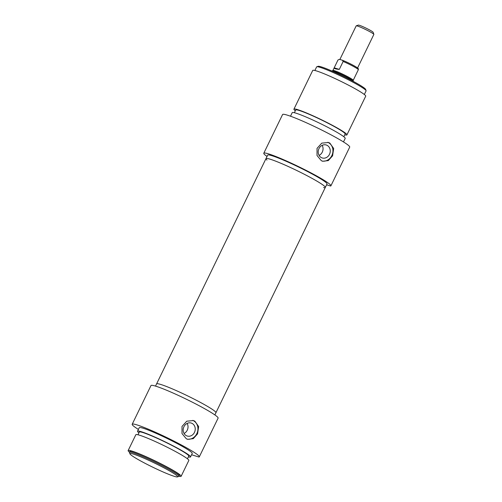 <?xml version="1.0" encoding="UTF-8"?>
<svg xmlns="http://www.w3.org/2000/svg" width="502" height="502" viewBox="0 0 502 502"><rect width="100%" height="100%" fill="white"/><g stroke="black" fill="none" stroke-linecap="round" stroke-linejoin="round"><path stroke-width="0.75" d="M192.737 420.381A9.814 8.609 -73 0 1 196.815 433.665A9.814 8.609 -73 0 1 187.033 439.099M183.952 426.681A6.79 5.955 -73 0 1 191.193 423.042A6.79 5.955 -73 0 1 194.469 432.391A6.79 5.955 -73 0 1 187.227 436.031A6.79 5.955 -73 0 1 183.952 426.681M194.832 421.147L198.66 426.556L197.562 433.891L193.283 438.66L187.673 439.325L186.292 438.748L182 433.559L182.019 426.424L186.75 421.203L193.408 420.557L194.832 421.147M187.139 423.406A6.79 5.955 -73 0 1 187.259 430.189A6.79 5.955 -73 0 1 184.071 433.464M174.307 476.342A26.506 2.24 25.9 0 1 147.977 464.814A26.506 2.24 25.9 0 1 129.943 453.827A26.506 2.24 25.9 0 1 154.76 463.177A26.506 2.24 25.9 0 1 177.457 476.9A26.506 2.24 25.9 0 1 174.307 476.342M177.457 476.9L178.762 476.454A27.491 2.322 -154.1 0 0 178.938 476.323A27.491 2.322 -154.1 0 0 155.225 462.223A27.491 2.322 -154.1 0 0 129.478 452.308A27.491 2.322 -154.1 0 0 129.485 452.528L129.943 453.827M129.478 452.308L129.911 451.423A27.491 2.322 25.9 0 1 155.651 461.344A27.491 2.322 25.9 0 1 179.365 475.438L178.938 476.323M138.408 429.43A37.305 3.15 25.9 0 1 132.189 424.259A37.305 3.15 25.9 0 1 167.122 437.719A37.305 3.15 25.9 0 1 199.3 456.851A37.305 3.15 25.9 0 1 199.024 457.046L191.582 454.768M323.57 187.547A32.988 2.786 -154.1 0 0 325.309 187.459A32.988 2.786 -154.1 0 0 296.851 170.548A32.988 2.786 -154.1 0 0 265.966 158.645L156.58 383.911A32.988 2.786 25.9 0 1 187.472 395.808A32.988 2.786 25.9 0 1 215.929 412.726A32.988 2.786 25.9 0 0 201.396 402.943A32.988 2.786 25.9 0 0 156.58 383.911L155.513 386.107M129.516 452.233A29.449 2.485 25.9 0 1 128.142 450.57A29.449 2.485 25.9 0 1 155.72 461.194A29.449 2.485 25.9 0 1 181.128 476.298A29.449 2.485 25.9 0 1 178.969 476.241M128.142 450.57L135.835 434.732A29.449 2.485 25.9 0 1 163.414 445.356A29.449 2.485 25.9 0 1 188.821 460.459L181.128 476.298M137.987 434.782L139.311 432.065A27.491 2.322 25.9 0 1 165.051 441.986A27.491 2.322 25.9 0 1 188.765 456.08L187.441 458.797M138.916 432.868A29.449 2.485 25.9 0 1 137.542 431.212A29.449 2.485 25.9 0 1 165.12 441.835A29.449 2.485 25.9 0 1 190.528 456.939A29.449 2.485 25.9 0 1 188.369 456.883M137.542 431.212L139.255 427.691A29.449 2.485 25.9 0 1 166.833 438.315A29.449 2.485 25.9 0 1 192.235 453.419L190.528 456.939M199.3 456.851L218.1 418.135A37.305 3.15 -154.1 0 0 185.922 399.002A37.305 3.15 -154.1 0 0 150.989 385.542L132.189 424.259M339.879 59.462L356.194 25.859A9.814 0.828 25.9 0 1 356.257 25.815A9.814 0.828 25.9 0 1 365.387 29.405A9.814 0.828 25.9 0 1 373.858 34.362A9.814 0.828 25.9 0 1 373.858 34.437L357.581 67.958M373.858 34.362L373.13 32.279A8.245 0.697 -154.1 0 0 366.014 28.118A8.245 0.697 -154.1 0 0 358.346 25.1L356.257 25.815M334.181 67.826L339.302 69.395C335.681 69.069 333.968 68.561 334.163 67.87L338.028 59.907L339.572 59.368L342.615 60.309C347.848 62.468 352.479 64.771 356.495 67.205C359.219 69.163 358.051 68.397 358.422 69.533L353.232 80.289M342.458 60.253L343.148 61.47L339.302 69.395M332.06 71.071L332.098 70.995A11.778 0.998 25.9 0 1 332.129 70.958A11.778 0.998 25.9 0 1 343.13 75.244A11.778 0.998 25.9 0 1 353.301 81.236A11.778 0.998 25.9 0 1 353.289 81.286L353.257 81.362M334.163 67.87L332.92 70.424A11.289 0.954 25.9 0 1 332.939 70.412A11.289 0.954 25.9 0 1 343.481 74.522A11.289 0.954 25.9 0 1 353.226 80.264L353.301 81.236M322.052 161.035A9.814 8.609 107 0 0 331.835 155.601A9.814 8.609 107 0 0 327.756 142.317M318.971 148.617A6.79 5.955 107 0 0 322.246 157.967A6.79 5.955 107 0 0 329.488 154.327A6.79 5.955 107 0 0 326.212 144.978A6.79 5.955 107 0 0 318.971 148.617M329.852 143.089L333.679 148.492L332.581 155.833L328.302 160.596L322.698 161.267L321.311 160.684L317.019 155.494L317.038 148.36L321.769 143.139L328.427 142.493L329.852 143.089M319.09 155.4A6.79 5.955 107 0 0 322.278 152.125A6.79 5.955 107 0 0 322.158 145.342M366.077 90.686L365.625 89.387A26.506 2.24 -154.1 0 0 342.759 76.003A26.506 2.24 -154.1 0 0 318.105 66.314L316.806 66.76A27.491 2.322 25.9 0 1 342.37 76.812A27.491 2.322 25.9 0 1 366.077 90.686A27.491 2.322 25.9 0 1 366.083 90.906L364.333 94.501M314.88 70.487L316.63 66.891A27.491 2.322 25.9 0 1 316.806 66.76M267.033 156.448A37.305 3.15 25.9 0 1 263.788 153.235A37.305 3.15 25.9 0 1 298.721 166.695A37.305 3.15 25.9 0 1 330.906 185.828A37.305 3.15 25.9 0 1 330.623 186.022L326.601 184.792M330.906 185.828L349.706 147.111A37.305 3.15 -154.1 0 0 317.521 127.979A37.305 3.15 -154.1 0 0 282.588 114.519L263.788 153.235M265.966 158.645L267.673 155.124A32.988 2.786 25.9 0 1 298.565 167.028A32.988 2.786 25.9 0 1 327.015 183.939L325.309 187.459A32.988 2.786 -154.1 0 0 310.782 177.677A32.988 2.786 -154.1 0 0 265.966 158.645A32.988 2.786 -154.1 0 0 266.97 160.063M344.755 134.825A29.449 2.485 -154.1 0 0 346.913 134.881L365.713 96.164A29.449 2.485 -154.1 0 0 340.306 81.06A29.449 2.485 -154.1 0 0 312.727 70.437L293.927 109.154A29.449 2.485 -154.1 0 0 295.301 110.81M346.913 134.881A29.449 2.485 -154.1 0 0 321.506 119.777A29.449 2.485 -154.1 0 0 293.927 109.154M343.826 136.739L345.144 134.021A27.491 2.322 -154.1 0 0 321.431 119.928A27.491 2.322 -154.1 0 0 295.691 110.007L294.373 112.724M343.481 141.94L345.2 138.401A29.449 2.485 -154.1 0 0 319.799 123.297A29.449 2.485 -154.1 0 0 292.214 112.674L290.495 116.213M357.662 68.51A10.31 0.872 -154.1 0 0 353.508 65.467A10.31 0.872 -154.1 0 0 342.734 60.359M343.148 61.47A11.289 0.954 25.9 0 1 353.377 66.402A11.289 0.954 25.9 0 1 358.353 69.728M214.862 414.922L325.309 187.459M332.939 70.412L332.129 70.958"/></g></svg>
